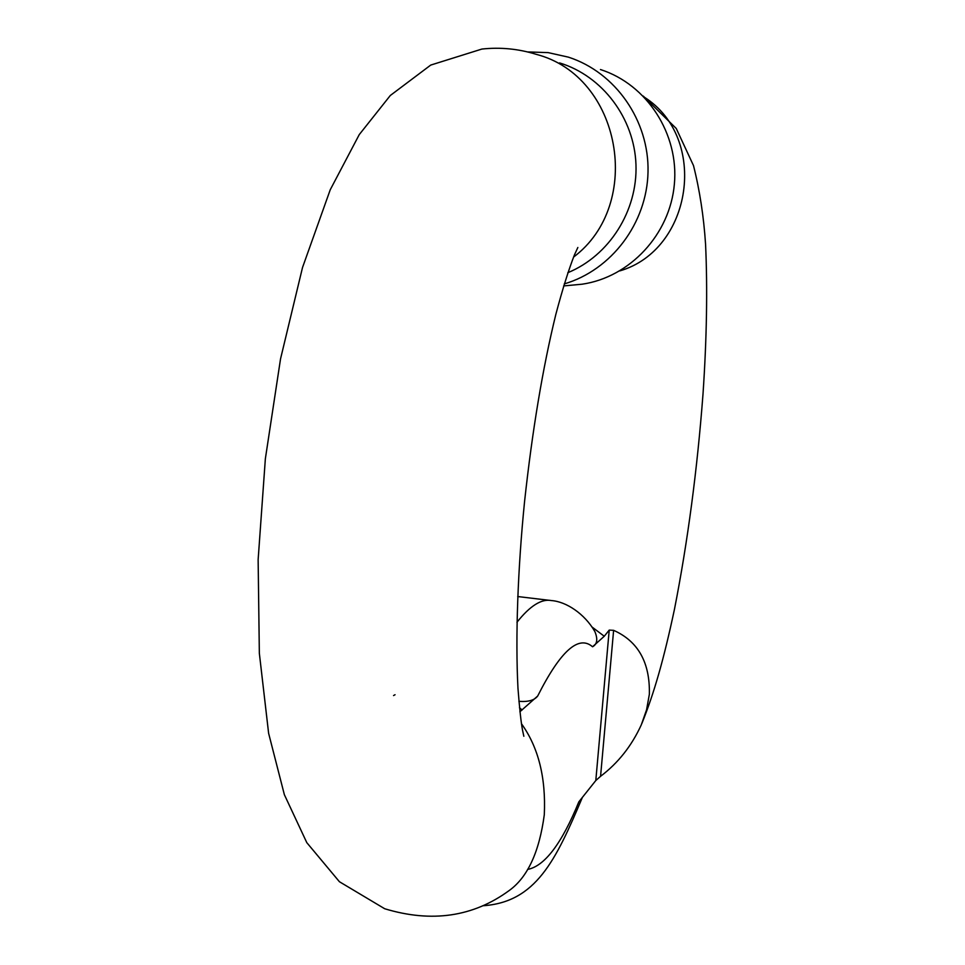 <?xml version="1.0" encoding="UTF-8"?>
<svg xmlns="http://www.w3.org/2000/svg" width="965" height="965" viewBox="0 0 965 965"><rect width="100%" height="100%" fill="white"/><g stroke="black" fill="none" stroke-linecap="round" stroke-linejoin="round"><path stroke-width="1.45" d="M506.336 892.565L509.303 890.454C527.65 877.185 539.314 851.962 544.296 814.762C546.021 777.645 538.386 747.284 521.426 723.678M516.951 622.268C530.002 605.827 541.51 598.602 551.437 600.568C566.141 601.617 584.5 613.607 594.862 631.544C597.986 639.168 597.226 644.246 592.546 646.767C578.662 634.644 560.375 651.049 537.698 696.006L519.894 711.772M395.047 694.728L393.551 695.56M592.546 646.767L604.259 636.249L609.217 630.097L613.619 630.338C638.167 641.279 650.084 662.581 649.361 694.269L646.562 709.806L641.327 724.775C631.701 745.861 618.119 763.038 600.568 776.306L595.803 780.528L578.843 801.843C561.726 843.651 544.634 866.184 527.578 869.441M537.698 696.006C534.477 700.288 528.205 702.062 518.881 701.326M567.818 272.709C609.156 255.713 637.684 210.985 635.971 164.629C634.355 118.273 602.486 75.946 559.579 62.918M570.436 285.302L582.1 284.205C629.94 277.232 669.963 234.423 674.366 184.206C679.058 134.026 647.02 84.425 600.459 69.54M527.517 51.917L548.168 52.617L568.373 57.14C615.537 72.279 649.264 120.794 648.022 171.999C646.96 223.204 611.4 270.116 564.248 283.915M509.303 890.454C473.26 916.883 431.729 922.974 384.685 908.74L339.427 881.733L306.786 842.626L284.361 794.665L268.62 733.303L259.344 653.269L258.137 559.664L265.363 458.737L280.538 358.883L302.515 267.522L330.235 189.767L359.257 134.605L390.318 95.475L430.728 65.077L481.897 49.058C500.353 47.056 518.47 48.817 536.25 54.342C621.171 76.235 644.186 204.158 573.524 257.112M522.113 709.999L519.46 707.695M604.259 636.249L591.907 626.924M644.367 97.212C708.889 138.236 692.375 249.766 619.844 270.888M595.803 780.528L609.217 630.097M613.619 630.338L600.568 776.306M577.854 247.486L574.549 254.664C568.65 269.681 562.402 289.609 555.828 314.433C542.764 367.786 532.342 430.173 524.562 501.595C517.771 569.145 515.322 637.612 517.976 688.419C519.568 708.889 521.112 722.906 522.584 730.457L523.838 736.259M641.906 723.4C654.379 692.448 663.86 659.047 674.463 609.289C687.768 541.51 697.285 469.653 703.027 393.756C706.754 338.438 707.598 288.559 705.56 244.145C703.726 216.425 699.709 190.25 693.497 165.594L676.236 128.454L643.293 96.102M582.1 284.205L563.644 285.93M549.471 600.339L517.698 596.539M482.693 905.773C535.937 902.335 555.719 860.515 582.221 797.778"/></g></svg>
